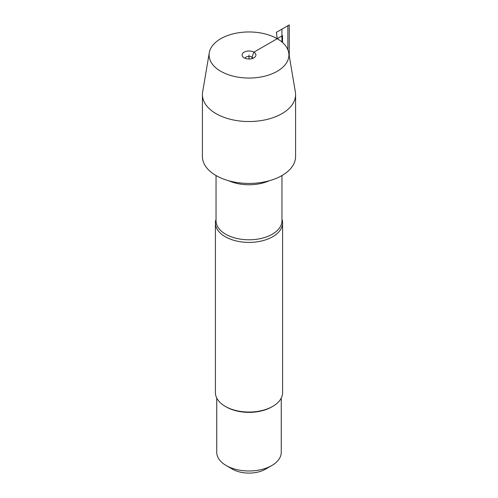 <?xml version="1.0" encoding="UTF-8"?>
<svg xmlns="http://www.w3.org/2000/svg" width="498" height="498" viewBox="0 0 498 498"><rect width="100%" height="100%" fill="white"/><g stroke="black" fill="none" stroke-linecap="round" stroke-linejoin="round"><path stroke-width="0.75" d="M281.961 219.263A33.59 19.397 180 0 1 282.59 222.998A33.59 19.397 180 0 1 261.855 240.92A33.59 19.397 180 0 1 225.245 236.718A33.59 19.397 180 0 1 215.41 222.998A33.59 19.397 180 0 1 216.039 219.263M202.418 94.632L202.418 156.54A46.582 26.892 0 0 0 216.057 175.557A46.582 26.892 0 0 0 266.828 181.39A46.582 26.892 0 0 0 295.582 156.54L295.582 94.632A46.582 26.892 180 0 1 249 121.531A46.582 26.892 180 0 1 202.418 94.632A46.582 26.892 180 0 1 202.636 92.024L209.278 52.763A39.915 23.045 0 0 0 249 78.043A39.915 23.045 0 0 0 288.722 52.763A39.915 23.045 0 0 0 277.224 38.707A39.915 23.045 0 0 0 235.535 33.31A39.915 23.045 0 0 0 209.278 52.763M215.41 222.998L215.41 392.648A33.59 19.397 0 0 0 225.245 406.362A33.59 19.397 0 0 0 272.755 406.362A33.59 19.397 0 0 0 282.59 392.648L282.59 222.998M225.245 406.362L226.198 406.91L225.245 406.362M281.252 398.076L281.252 452.371A32.252 18.619 180 0 1 271.802 465.537L265.571 469.135A23.431 13.527 180 0 1 232.429 469.141A23.431 13.527 180 0 1 232.429 469.135L226.198 465.537A32.252 18.619 180 0 1 216.748 452.371L216.748 398.076M271.802 465.537A32.252 18.619 180 0 1 226.198 465.537L232.429 469.135M272.755 406.362L271.802 406.91A32.252 18.619 180 0 1 226.198 406.91M288.722 52.763L295.364 92.024A46.582 26.892 180 0 1 295.582 94.632M253.059 58.241A4.202 2.422 0 0 0 249 56.436A4.202 2.422 0 0 0 244.941 58.241M251.969 58.615L251.969 57.146L253.899 52.172A6.928 4.003 0 0 0 245.072 51.705A6.928 4.003 0 0 0 242.675 56.635A6.928 4.003 0 0 0 244.101 57.83A6.928 4.003 0 0 0 255.325 56.635A6.928 4.003 0 0 0 253.899 52.172L282.534 35.638L282.534 42.504M249 59.001L249 55.004M276.409 32.32L277.224 38.707L276.409 32.32L289.263 24.9L289.263 55.938M281.943 41.988L281.943 29.127L287.875 25.697L287.875 49.788M216.039 175.545L216.039 220.757A32.961 19.03 0 0 0 225.694 234.216A32.961 19.03 0 0 0 261.612 238.343A32.961 19.03 0 0 0 281.961 220.757L281.961 175.545M269.175 180.78A32.961 19.03 180 0 1 228.825 180.78"/></g></svg>
